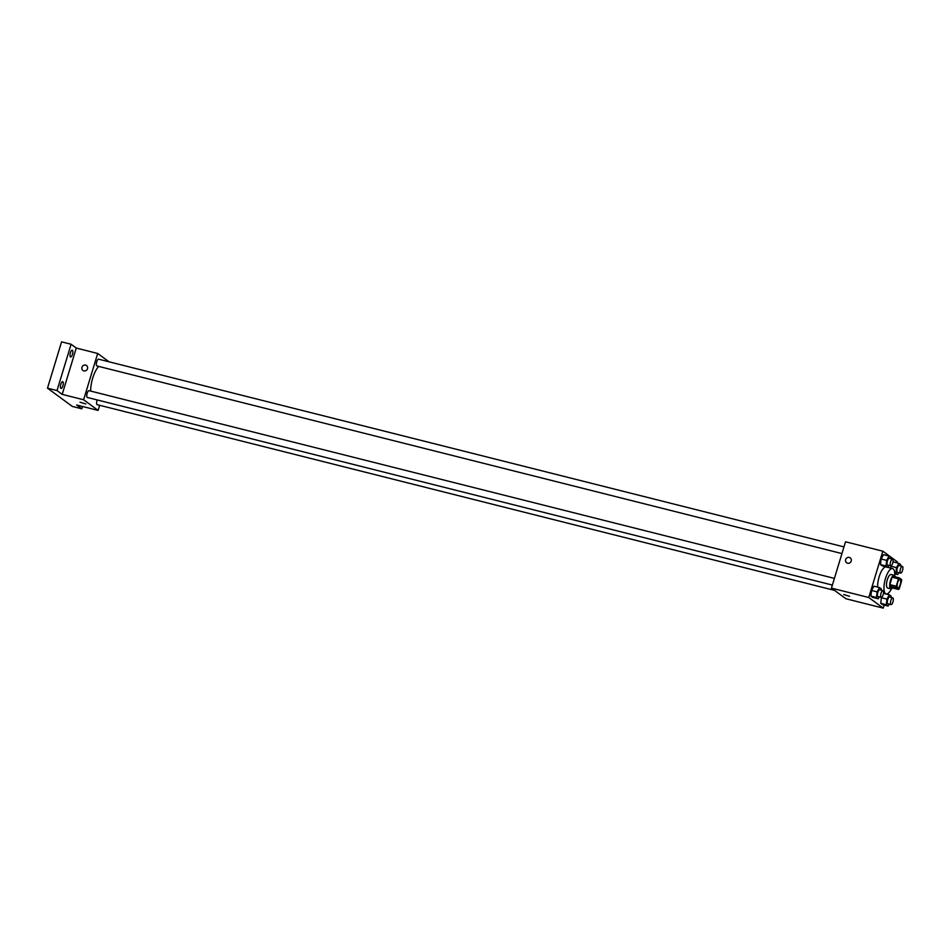 <?xml version="1.0" encoding="UTF-8"?>
<svg xmlns="http://www.w3.org/2000/svg" width="950" height="950" viewBox="0 0 950 950"><rect width="100%" height="100%" fill="white"/><g stroke="black" fill="none" stroke-linecap="round" stroke-linejoin="round"><path stroke-width="1.43" d="M900.196 584.618A4.358 1.496 -75.9 0 1 897.845 587.896A4.358 1.496 -75.9 0 1 897.453 583.3A4.358 1.496 -75.9 0 1 899.971 579.441A4.358 1.496 -75.9 0 1 900.196 584.618M901.574 579.548L899.258 577.849A6.531 2.244 -75.9 0 0 898.486 578.823L896.23 586.233A6.531 2.244 -75.9 0 0 896.242 587.777L898.557 589.475A6.531 2.244 -75.9 0 0 899.329 588.513L901.586 581.103A6.531 2.244 -75.9 0 0 901.574 579.548M896.242 587.777L889.889 586.174L892.204 587.884L898.557 589.475M889.889 586.174A6.531 2.244 -75.9 0 1 889.877 584.63L896.23 586.233M899.258 577.849L892.905 576.246A6.531 2.244 -75.9 0 0 892.133 577.22L889.877 584.63M895.28 576.852A6.971 2.399 104.1 0 0 894.259 575.296A6.971 2.399 104.1 0 0 890.352 581.008A6.971 2.399 104.1 0 0 890.542 588.679A6.971 2.399 104.1 0 0 890.851 588.834A6.971 2.399 104.1 0 0 892.489 587.955M890.851 588.834L887.68 588.026A6.971 2.399 -75.9 0 1 887.371 587.884A6.971 2.399 -75.9 0 1 887.181 580.212A6.971 2.399 -75.9 0 1 891.088 574.501L894.259 575.296M892.133 577.22L898.486 578.823M891.456 588.774A13.074 4.501 -75.9 0 1 886.184 593.952A13.074 4.501 -75.9 0 1 885.02 580.165A13.074 4.501 -75.9 0 1 892.572 568.587A13.074 4.501 -75.9 0 1 894.769 575.641M877.646 587.1A13.074 4.501 -75.9 0 1 880.401 573.384A13.074 4.501 -75.9 0 1 886.219 566.984L892.572 568.587M881.149 590.164L881.291 588.893L879.498 587.575L873.941 586.174L871.53 590.472L870.924 596.101L872.717 597.419L878.275 598.809L879.332 596.909M890.72 558.671L890.851 557.401L889.069 556.082L883.512 554.681L881.101 558.98L880.496 564.609L882.277 565.915L887.834 567.316L888.903 565.404M896.99 562.839L897.299 561.83L882.835 551.19L868.763 597.503L883.227 608.143L884.165 605.055M887.431 594.332L887.621 593.702M890.981 597.408L891.124 596.125L889.331 594.807L886.932 599.117L881.374 597.716L880.757 603.333L882.55 604.651L888.107 606.053L889.176 604.141M883.773 593.406L883.156 594.51L883.773 593.406L889.331 594.807M890.946 566.224L890.732 568.124L890.946 566.224L896.503 567.625L895.886 573.242L897.679 574.56L898.748 572.648M893.344 561.913L892.727 563.018L893.344 561.913L898.902 563.314L896.503 567.625M882.835 551.19L845.524 541.785L831.452 588.109L845.916 598.749L883.227 608.143M831.452 588.109L868.763 597.503M849.538 596.315L843.707 594.534M851.212 561.034A3.052 2.838 126.3 0 1 846.628 562.792A3.052 2.838 126.3 0 1 846.141 558.648A3.052 2.838 126.3 0 1 851.212 561.034M846.628 562.792A3.052 2.838 126.3 0 1 846.153 558.648A3.052 2.838 126.3 0 1 850.238 557.876M90.666 391.091A17.504 6.021 -75.9 0 1 98.764 366.415M832.366 585.069L87.341 397.444A3.491 1.199 -75.9 0 1 87.032 393.763A3.491 1.199 -75.9 0 1 89.051 390.676L834.397 578.396M834.539 590.378L97.185 404.676A3.491 1.199 -75.9 0 1 97.209 399.926M841.938 553.577L96.912 365.952A3.491 1.199 -75.9 0 1 96.603 362.271A3.491 1.199 -75.9 0 1 98.61 359.183L843.968 546.903M109.072 361.819L97.696 353.459L83.624 399.772L98.099 410.412L99.655 405.306M97.696 353.459L76.261 348.056L71.096 344.256L61.572 341.858L47.5 388.17L57.024 390.569L62.189 394.369L83.624 399.772M47.5 388.17L72.307 406.422L81.831 408.821L82.531 406.493M98.099 410.412L76.665 405.009L81.831 408.821M85.844 403.976L80.002 402.206M76.261 348.056L62.189 394.369M87.519 368.695A3.052 2.838 126.3 0 1 82.923 370.452A3.052 2.838 126.3 0 1 82.448 366.32A3.052 2.838 126.3 0 1 87.519 368.695M82.923 370.452A3.052 2.838 126.3 0 1 82.448 366.32A3.052 2.838 126.3 0 1 86.545 365.536M62.866 381.758A3.491 1.199 -75.9 0 1 62.961 385.593A3.491 1.199 -75.9 0 1 61.014 388.443A3.491 1.199 -75.9 0 1 60.693 384.762A3.491 1.199 -75.9 0 1 62.712 381.674A3.491 1.199 -75.9 0 1 62.866 381.758M72.438 350.253A3.491 1.199 -75.9 0 1 72.532 354.089A3.491 1.199 -75.9 0 1 70.573 356.951A3.491 1.199 -75.9 0 1 70.264 353.269A3.491 1.199 -75.9 0 1 72.283 350.182A3.491 1.199 -75.9 0 1 72.438 350.253M71.096 344.256L57.024 390.569M900.553 565.915L900.695 564.633L898.902 563.314M900.612 573.123L897.441 572.316A3.491 1.199 -75.9 0 1 897.133 568.646A3.491 1.199 -75.9 0 1 899.139 565.559L902.322 566.354A3.491 1.199 -75.9 0 1 902.5 570.499A3.491 1.199 -75.9 0 1 900.612 573.123A3.491 1.199 -75.9 0 1 900.303 569.442A3.491 1.199 -75.9 0 1 902.322 566.354M894.71 572.945L895.886 573.242M894.769 573.824L897.679 574.56M889.069 556.082L886.659 560.381L886.053 565.998L887.834 567.316M890.779 565.879L887.597 565.084A3.491 1.199 -75.9 0 1 887.288 561.403A3.491 1.199 -75.9 0 1 889.307 558.315L892.477 559.122A3.491 1.199 -75.9 0 1 892.656 563.255A3.491 1.199 -75.9 0 1 890.779 565.879A3.491 1.199 -75.9 0 1 890.459 562.21A3.491 1.199 -75.9 0 1 892.477 559.122M883.512 554.681L881.101 558.98L886.659 560.381M881.101 558.98L880.496 564.609L886.053 565.998M880.496 564.609L882.277 565.915M886.932 599.117L886.314 604.734L888.107 606.053M891.041 604.616L887.87 603.808A3.491 1.199 -75.9 0 1 887.561 600.139A3.491 1.199 -75.9 0 1 889.568 597.051L892.751 597.847A3.491 1.199 -75.9 0 1 892.929 601.991A3.491 1.199 -75.9 0 1 891.041 604.616A3.491 1.199 -75.9 0 1 890.732 600.934A3.491 1.199 -75.9 0 1 892.751 597.847M881.374 597.716L880.757 603.333L886.314 604.734M880.757 603.333L882.55 604.651M879.498 587.575L877.087 591.874L876.482 597.503L878.275 598.809M881.208 597.372L878.026 596.576A3.491 1.199 -75.9 0 1 877.717 592.895A3.491 1.199 -75.9 0 1 879.736 589.808L882.906 590.615A3.491 1.199 -75.9 0 1 883.096 594.747A3.491 1.199 -75.9 0 1 881.208 597.372A3.491 1.199 -75.9 0 1 880.899 593.702A3.491 1.199 -75.9 0 1 882.906 590.615M873.941 586.174L871.53 590.472L877.087 591.874M871.53 590.472L870.924 596.101L876.482 597.503M870.924 596.101L872.717 597.419M883.429 593.251L886.184 593.952"/></g></svg>
